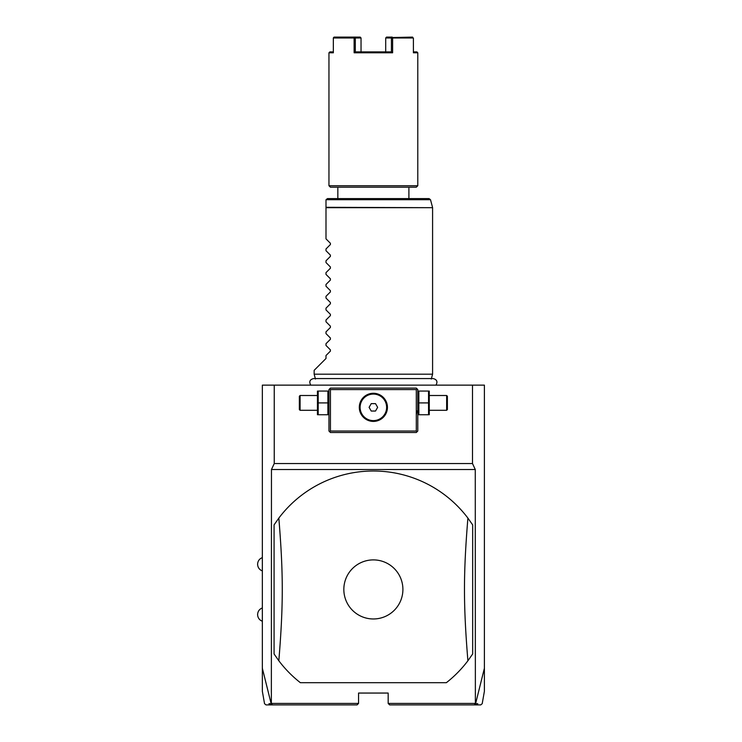 <?xml version="1.0" encoding="UTF-8"?>
<svg xmlns="http://www.w3.org/2000/svg" width="742" height="742" viewBox="0 0 742 742"><rect width="100%" height="100%" fill="white"/><g stroke="black" fill="none" stroke-linecap="round" stroke-linejoin="round"><path stroke-width="1.11" d="M262.343 668.236L271.145 703.676L272.583 704.9L265.988 704.9L264.532 703.676L262.343 691.256L262.343 385.135L484.396 385.135L484.396 668.236L475.594 703.676L474.157 704.9L389.652 704.9L480.751 704.9L482.207 703.676L484.396 691.256L484.396 668.236M472.496 385.135L472.496 463.537L475.27 469.519L271.461 469.519L271.359 703.796M475.372 703.796L475.27 469.519M472.496 463.537L274.243 463.537L274.243 385.135M274.243 463.537L271.461 469.519M416.299 414.741L416.911 410.882M477.783 703.676L475.594 703.676M476.41 704.9L474.157 704.9M475.27 703.416L388.168 703.416L389.652 704.9M388.168 703.416L388.168 693.056L358.562 693.056L358.562 703.416L271.461 703.416M270.329 704.9L357.087 704.9L358.562 703.416M271.145 703.676L268.947 703.676M357.087 704.9L272.583 704.9M274.076 524.882L274.076 653.98L278.834 660.77A118.432 118.432 0 0 0 300.38 682.696L446.359 682.696A118.432 118.432 0 0 0 467.896 660.77L472.663 653.98L472.663 524.882L467.896 518.092A118.432 118.432 0 0 0 278.834 518.092L274.076 524.882M278.834 518.092C283.407 574.187 283.407 604.674 278.834 660.77M373.365 559.895A29.541 29.541 0 0 0 343.834 589.426A29.541 29.541 0 0 0 373.365 618.967A29.541 29.541 0 0 0 402.906 589.426A29.541 29.541 0 0 0 373.365 559.895M300.38 682.696L446.359 682.696M467.896 660.77C463.333 604.674 463.333 574.187 467.896 518.092M417.041 388.836L416.299 388.094L330.44 388.094L328.956 389.578L328.956 431.028L330.44 432.512L416.299 432.512L417.783 431.028L417.783 389.578L417.041 388.836L416.299 389.578L330.44 389.578L329.698 388.836M330.44 389.578L330.44 431.028L416.299 431.028L417.041 431.77M416.299 431.028L416.299 389.578M375.517 393.445L373.365 393.279A14.061 14.061 0 0 1 387.435 407.339A14.061 14.061 0 0 1 373.365 421.41A14.061 14.061 0 0 1 359.304 407.339A14.061 14.061 0 0 1 373.365 393.279L371.223 393.445M330.44 431.028L329.698 431.77M370.508 393.575L368.347 394.206M367.707 394.475L366.344 395.161M365.685 395.56L364.424 396.488M363.83 397.007L362.226 398.769M361.762 399.4L360.955 400.736M360.612 401.422L360.352 402.006M360.037 402.869L359.842 403.509M359.657 404.204L359.416 405.605M359.341 406.301L359.313 406.931M359.313 407.757L359.341 408.388M359.416 409.083L359.657 410.484M359.842 411.179L360.037 411.819M360.352 412.673L360.612 413.266M360.955 413.953L361.762 415.279M362.226 415.919L363.83 417.681M364.424 418.2L365.685 419.128M366.344 419.527L367.698 420.213M368.357 420.482L370.508 421.113M371.223 421.243L375.517 421.243M376.231 421.113L378.383 420.482M379.032 420.213L380.396 419.527M381.045 419.128L382.315 418.2M382.909 417.681L384.514 415.919M384.977 415.279L385.784 413.953M386.128 413.266L386.378 412.673M386.703 411.81L386.897 411.179M387.074 410.484L387.324 409.083M387.389 408.388L387.426 407.757M387.426 406.931L387.389 406.301M387.324 405.605L387.074 404.204M386.897 403.509L386.703 402.869M386.378 402.006L386.128 401.422M385.784 400.736L384.977 399.4M384.514 398.769L382.909 397.007M382.315 396.488L381.045 395.56M380.396 395.161L379.032 394.475M378.383 394.206L376.231 393.575M373.365 420.612A13.263 13.263 0 0 0 386.628 407.339A13.263 13.263 0 0 0 373.365 394.076A13.263 13.263 0 0 1 386.628 407.339A13.263 13.263 0 0 1 373.365 420.612A13.263 13.263 0 0 1 360.102 407.339A13.263 13.263 0 0 1 373.365 394.076A13.263 13.263 0 0 0 360.102 407.339A13.263 13.263 0 0 0 373.365 420.612M369.099 407.339L371.232 411.04L375.508 411.04L377.641 407.339L375.508 403.639L371.232 403.639L369.099 407.339M318.188 402.906L318.188 414.741L327.881 414.741L327.881 391.062L318.188 391.062L318.188 402.906L327.881 402.906M317.446 391.062L317.446 414.741M300.093 410.307L300.093 395.505L299.351 396.237L299.351 409.565L300.093 410.307L317.112 410.307M418.859 402.906L418.859 414.741L428.542 414.741L428.542 402.906L418.859 402.906L418.859 391.062L428.542 391.062L428.542 402.906M429.284 391.062L429.284 414.741M429.627 395.505L446.647 395.505L446.647 410.307L429.627 410.307M446.647 410.307L447.389 409.565L447.389 396.237L446.647 395.505M315.461 379.051L314.154 374.181L432.586 374.181L432.586 207.686L325.998 207.686L325.998 200.09M314.154 374.181L314.154 370.332L325.998 358.488L325.998 355.529L330.403 351.124L330.403 349.872L325.998 345.457L325.998 343.694L330.403 339.279L330.403 338.027L325.998 333.612L325.998 331.85L330.403 327.435L330.403 326.183L325.998 321.778L325.998 320.006L330.403 315.591L330.403 314.339L325.998 309.933L325.998 308.162L330.403 303.756L330.403 302.495L325.998 298.089L325.998 296.318L330.403 291.912L330.403 290.651L325.998 286.245L325.998 284.474L330.403 280.068L330.403 278.807L325.998 274.401L325.998 272.629L330.403 268.224L330.403 266.972L325.998 262.557L325.998 260.785L330.403 256.38L330.403 255.127L325.998 250.713L325.998 248.95L330.403 244.535L330.403 243.283L325.998 238.868L325.998 207.686M326.044 199.709L327.472 198.606L429.071 198.606L430.499 199.709L326.044 199.709M337.842 198.606L337.842 188.245M408.898 198.606L408.898 188.245M328.956 52.793L333.343 52.793L333.343 37.99L361.039 37.99L361.039 51.903L355.316 51.903L354.129 52.793L392.611 52.793L392.611 37.99L413.396 37.99L413.396 52.793L417.783 52.793L417.783 185.732L416.299 187.207L330.44 187.207L328.956 185.732L328.956 52.793L329.847 51.903L333.343 51.903M417.783 185.732L328.956 185.732M355.325 37.99L355.316 51.903L391.414 51.903L391.414 37.99L392.611 37.99M392.611 52.793L391.414 51.903L385.701 51.903L385.701 37.99L391.414 37.99M354.129 37.99L354.129 52.793M412.598 37.1L392.008 37.536M417.783 52.793L416.893 51.903L413.396 51.903M392.221 37.1L386.508 37.1L385.701 37.99M361.039 37.99L360.222 37.1L334.141 37.1L333.343 37.99M333.557 37.536L334.141 37.1M325.998 207.306L432.586 207.686M262.343 570.923C259.348 569.708 257.771 567.491 257.604 564.263C257.771 561.035 259.348 558.819 262.343 557.604M262.343 621.258C259.348 620.043 257.771 617.817 257.604 614.599C257.771 611.371 259.348 609.154 262.343 607.939M328.956 413.915L328.623 414.741M328.956 391.887L328.623 391.062M317.112 395.505L300.093 395.505M417.783 413.915L418.117 414.741M417.783 391.887L418.117 391.062M435.953 385.135C437.873 381.74 436.945 379.542 433.161 378.568L313.578 378.568C309.794 379.542 308.867 381.74 310.787 385.135M431.278 379.051L432.586 374.181M432.53 207.306L430.499 199.709"/></g></svg>
